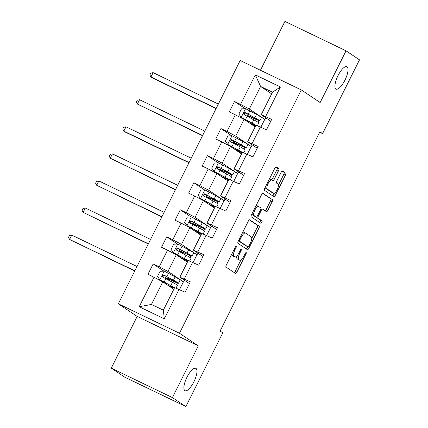 <?xml version="1.0" encoding="UTF-8"?>
<svg xmlns="http://www.w3.org/2000/svg" width="428" height="428" viewBox="0 0 428 428"><rect width="100%" height="100%" fill="white"/><g stroke="black" fill="none" stroke-linecap="round" stroke-linejoin="round"><path stroke-width="0.64" d="M236.368 245.977A1.338 0.439 115.7 0 0 236.352 245.966A1.338 0.439 115.7 0 0 235.4 246.919L226.337 265.018A1.905 0.631 115.7 0 0 226.016 267.077L235.523 273.449A1.905 0.631 115.7 0 0 235.55 273.465A1.905 0.631 115.7 0 0 236.903 272.101L245.966 254.002A1.338 0.439 115.7 0 0 246.196 252.563A1.338 0.439 115.7 0 0 246.18 252.552A1.338 0.439 115.7 0 0 245.228 253.504L244.056 255.848A6.104 2.017 115.7 0 1 239.717 260.213A6.104 2.017 115.7 0 1 239.637 260.165L238.845 259.636A6.104 2.017 115.7 0 1 239.883 253.05L241.055 250.706A1.338 0.439 115.7 0 0 241.285 249.267A1.338 0.439 115.7 0 0 241.264 249.256A1.338 0.439 115.7 0 0 240.317 250.214L239.145 252.557A6.104 2.017 115.7 0 1 234.806 256.923A6.104 2.017 115.7 0 1 234.721 256.875L233.929 256.34A6.104 2.017 115.7 0 1 234.967 249.759L236.144 247.416A1.338 0.439 115.7 0 0 236.368 245.977M335.91 89.008A12.433 4.109 115.7 0 0 336.082 89.104A12.433 4.109 115.7 0 0 345.048 79.945A12.433 4.109 115.7 0 0 347.038 66.795A12.433 4.109 115.7 0 0 346.867 66.698A12.433 4.109 115.7 0 0 337.901 75.852A12.433 4.109 115.7 0 0 335.91 89.008M184.869 390.636A12.433 4.109 115.7 0 0 185.035 390.732A12.433 4.109 115.7 0 0 194.002 381.578A12.433 4.109 115.7 0 0 195.992 368.422A12.433 4.109 115.7 0 0 195.821 368.326A12.433 4.109 115.7 0 0 186.854 377.485A12.433 4.109 115.7 0 0 184.869 390.636M278.558 170.67A1.905 0.631 115.7 0 0 278.885 168.616L276.215 166.824A1.905 0.631 115.7 0 0 276.188 166.813A1.905 0.631 115.7 0 0 274.835 168.177L264.766 188.277A1.905 0.631 115.7 0 0 264.445 190.332L273.952 196.709A1.905 0.631 115.7 0 0 273.979 196.72A1.905 0.631 115.7 0 0 275.332 195.355L285.401 175.255A1.905 0.631 115.7 0 0 285.727 173.201L282.501 171.04A1.905 0.631 115.7 0 0 282.475 171.023A1.905 0.631 115.7 0 0 281.121 172.388L276.814 180.991A1.905 0.631 115.7 0 0 276.488 183.05L278.088 184.12A5.104 1.685 115.7 0 1 277.269 189.518A5.104 1.685 115.7 0 1 273.594 193.274A5.104 1.685 115.7 0 1 273.524 193.231L267.265 189.037A5.104 1.685 115.7 0 1 268.078 183.644A5.104 1.685 115.7 0 1 271.759 179.883A5.104 1.685 115.7 0 1 271.828 179.926L272.871 180.621A1.905 0.631 115.7 0 0 272.898 180.637A1.905 0.631 115.7 0 0 274.252 179.273L278.558 170.67L276.905 169.879A1.905 0.631 115.7 0 0 277.232 167.819L275.83 166.883M320.144 102.549L346.043 50.83L359.499 59.845L322.568 133.606L319.871 131.803L220.104 331.037L222.795 332.84L185.859 406.6L172.404 397.585L198.303 345.867L179.466 333.241L301.307 89.923L320.144 102.549M249.685 219.805A1.905 0.631 115.7 0 0 249.658 219.789A1.905 0.631 115.7 0 0 248.304 221.153L238.241 241.258A1.905 0.631 115.7 0 0 237.915 243.313L247.421 249.685A1.905 0.631 115.7 0 0 247.448 249.701A1.905 0.631 115.7 0 0 248.807 248.336L258.87 228.236A1.905 0.631 115.7 0 0 259.197 226.177L249.631 219.778M251.504 214.765L261.567 194.665A1.905 0.631 115.7 0 1 262.926 193.301A1.905 0.631 115.7 0 1 262.953 193.317L272.459 199.689A1.905 0.631 115.7 0 1 272.138 201.743L267.826 210.346A1.905 0.631 115.7 0 1 266.473 211.71A1.905 0.631 115.7 0 1 266.446 211.7L262.589 209.115A1.905 0.631 115.7 0 0 262.562 209.099A1.905 0.631 115.7 0 0 261.208 210.464L258.351 216.172A1.905 0.631 115.7 0 0 258.025 218.226L262.043 220.918A1.338 0.439 115.7 0 1 261.829 222.33A1.338 0.439 115.7 0 1 260.866 223.314A1.338 0.439 115.7 0 1 260.845 223.304L251.177 216.825A1.905 0.631 115.7 0 1 251.504 214.765M179.466 333.241L118.331 303.81L240.178 60.492L301.307 89.923M245.276 108.701L234.512 101.49L229.296 111.906L235.33 114.806L226.984 131.466L220.955 128.566L215.739 138.977L221.774 141.882L213.428 158.542L207.398 155.637L202.182 166.053L208.211 168.953L199.871 185.613L193.841 182.713L188.625 193.124L194.654 196.029L186.314 212.689L180.284 209.784L175.068 220.201L181.097 223.1L172.757 239.766L166.727 236.861L161.511 247.272L167.541 250.177L159.2 266.837L153.165 263.932L147.954 274.348L153.984 277.248L139.207 306.753L164.32 318.844L163.341 310.161L174.64 287.6L185.126 292.244L190.342 281.833L179.856 277.189L188.197 260.529L198.683 265.167L203.899 254.756L193.413 250.113L201.754 233.453L212.24 238.096L217.456 227.68L206.97 223.042L215.316 206.382L225.802 211.02L231.013 200.609L220.527 195.965L228.873 179.305L239.359 183.949L244.57 173.533L234.084 168.894L242.43 152.234L252.916 156.873L258.127 146.462L247.641 141.818L255.987 125.158L266.473 129.802L271.689 119.385L261.203 114.747L272.497 92.186L260.604 86.456L249.305 109.017L264.916 119.476L259.208 115.967M234.512 101.49L240.541 104.395L255.318 74.889L280.431 86.98L265.654 116.486M260.443 126.897L252.097 143.557M246.886 153.973L238.54 170.633M233.33 181.044L224.984 197.704M219.767 208.12L211.427 224.78M206.21 235.191L197.87 251.851M192.654 262.268L184.313 278.928M179.097 289.339L164.32 318.844M252.199 144.873L251.359 146.553L235.748 136.093L244.088 119.433L255.147 126.838M257.233 148.249L247.641 141.818M244.088 119.433L235.33 114.806M235.748 136.093L226.984 131.466M238.642 171.944L237.797 173.624L222.191 163.164L230.531 146.504L241.585 153.914M243.676 175.32L234.084 168.894M230.531 146.504L221.774 141.882M222.191 163.164L213.428 158.542M225.085 199.02L224.24 200.7L208.634 190.241L216.975 173.581L228.028 180.985M230.12 202.396L220.527 195.965M216.975 173.581L208.211 168.953M208.634 190.241L199.871 185.613M211.523 226.091L210.683 227.776L195.077 217.312L203.418 200.652L214.471 208.061M216.563 229.467L206.97 223.042M203.418 200.652L194.654 196.029M195.077 217.312L186.314 212.689M197.966 253.167L197.126 254.847L181.515 244.388L189.861 227.728L200.914 235.133M203.006 256.543L193.413 250.113M189.861 227.728L181.097 223.1M181.515 244.388L172.757 239.766M184.409 280.238L183.569 281.924L167.958 271.459L176.304 254.799L187.357 262.209M189.449 283.614L179.856 277.189M176.304 254.799L167.541 250.177M167.958 271.459L159.2 266.837M139.207 306.753L151.448 304.436L162.747 281.875L173.8 289.28M162.747 281.875L153.984 277.248M198.303 345.867L137.169 316.436L111.275 368.155L172.404 397.585M111.275 368.155L124.73 377.17L185.859 406.6M346.043 50.83L284.914 21.4L260.449 70.251M137.169 316.436L118.331 303.81M319.668 132.209L322.568 133.606M151.448 304.436L163.341 310.161M265.756 117.796L264.916 119.476M271.657 93.866L260.604 86.456L255.318 74.889M270.79 121.172L261.203 114.747M260.887 127.111L264.75 119.401M251.359 146.553L245.651 143.043M247.331 154.187L251.193 146.472M237.797 173.624L232.094 170.114M233.774 181.258L237.636 173.549M224.24 200.7L218.531 197.19M220.217 208.334L224.074 200.62M210.683 227.776L204.975 224.267M206.654 235.405L210.517 227.696M197.126 254.847L191.418 251.338M193.098 262.482L196.96 254.767M183.569 281.924L177.861 278.414M179.541 289.553L183.403 281.843M280.431 86.98L272.497 92.186M249.305 109.017L240.541 104.395M168.514 280.131L168.953 279.249M176.598 284.663L177.422 283.015M163.929 271.143L153.165 263.932M177.486 244.072L166.727 236.861M182.071 253.055L182.51 252.178M190.155 257.586L190.979 255.944M191.043 216.996L180.284 209.784M195.628 225.984L196.072 225.101M203.717 230.515L204.541 228.868M204.6 189.925L193.841 182.713M209.185 198.908L209.629 198.03M217.274 203.439L218.098 201.797M218.162 162.849L207.398 155.637M222.747 171.837L223.186 170.954M230.831 176.368L231.655 174.72M231.719 135.778L220.955 128.566M236.304 144.76L236.743 143.883M244.388 149.292L245.212 147.649M249.861 117.689L250.3 116.807M257.945 122.221L258.769 120.573M231.794 254.12A6.104 2.017 115.7 0 0 232.276 255.548L233.929 256.34M233.239 256.158A6.104 2.017 115.7 0 1 233.153 256.126A6.104 2.017 115.7 0 1 233.067 256.078L232.276 255.548M236.898 255.896A6.104 2.017 115.7 0 0 237.192 258.838L238.845 259.636M238.155 259.454A6.104 2.017 115.7 0 1 238.064 259.416A6.104 2.017 115.7 0 1 237.984 259.368L237.192 258.838M234.255 272.599A1.905 0.631 115.7 0 0 235.25 271.304L240.943 259.94M251.76 238.337L257.217 227.439A1.905 0.631 115.7 0 0 257.544 225.385L249.299 219.858M246.154 248.834A1.905 0.631 115.7 0 0 247.154 247.539L247.577 246.694M239.915 239.878A1.338 0.439 115.7 0 0 239.691 241.317L248.037 246.913A1.338 0.439 115.7 0 0 248.053 246.924A1.338 0.439 115.7 0 0 249.005 245.966L250.241 243.495A6.104 2.017 115.7 0 0 251.279 236.914L245.576 233.089A6.104 2.017 115.7 0 0 245.49 233.041A6.104 2.017 115.7 0 0 241.151 237.406L239.915 239.878L239.118 239.493M246.421 246.132A1.338 0.439 115.7 0 1 246.405 246.127A1.338 0.439 115.7 0 0 246.405 246.127L238.46 240.809M243.923 232.292A6.104 2.017 115.7 0 0 243.837 232.249A6.104 2.017 115.7 0 0 242.612 232.522M262.567 193.37L272.459 199.689M265.178 210.849A1.905 0.631 115.7 0 0 266.173 209.554L270.485 200.951A1.905 0.631 115.7 0 0 270.806 198.892M256.222 217.023A1.905 0.631 115.7 0 0 256.372 217.429L262.043 220.918M259.534 222.421A1.338 0.439 115.7 0 0 260.331 221.18A1.338 0.439 115.7 0 0 260.39 220.12M258.587 206.43A5.104 1.685 115.7 0 0 258.517 206.392A5.104 1.685 115.7 0 0 254.837 210.148A5.104 1.685 115.7 0 0 254.023 215.546L256.228 217.023A1.905 0.631 115.7 0 0 256.254 217.039A1.905 0.631 115.7 0 0 257.613 215.675L260.47 209.966A1.905 0.631 115.7 0 0 260.791 207.912L258.587 206.43M256.934 205.638A5.104 1.685 115.7 0 0 256.864 205.595A5.104 1.685 115.7 0 0 256.04 205.708M251.98 213.818A5.104 1.685 115.7 0 0 252.37 214.749L254.023 215.546M254.633 216.252A1.905 0.631 115.7 0 1 254.601 216.242A1.905 0.631 115.7 0 1 254.58 216.226L252.37 214.749M271.566 179.792A1.905 0.631 115.7 0 0 272.599 178.476L276.905 169.879M270.175 179.129A5.104 1.685 115.7 0 0 270.105 179.091A5.104 1.685 115.7 0 0 269.33 179.172M265.221 187.373A5.104 1.685 115.7 0 0 265.611 188.245L267.265 189.037M272.015 192.509A5.104 1.685 115.7 0 1 271.941 192.477A5.104 1.685 115.7 0 1 271.871 192.44L265.611 188.245M278.473 184.992L283.748 174.464A1.905 0.631 115.7 0 0 284.074 172.404L282.122 171.093M272.684 195.858A1.905 0.631 115.7 0 0 273.685 194.563L274.369 193.189M167.931 278.826L172.548 280.907A14.862 0.663 -153.4 0 0 178.476 283.272L180.129 279.976A14.862 0.663 26.6 0 0 175.148 276.895L164.299 271.133L160.126 271.277L157.515 276.483L159.954 279.81L170.804 285.572A14.862 0.663 26.6 0 1 174.581 287.723M159.954 279.81L169.392 284.962A12.337 0.551 26.6 0 1 173.527 287.52A12.337 0.551 26.6 0 1 168.605 285.556L167.444 285.021M174.319 288.242A14.862 0.663 26.6 0 1 169.852 286.289L168.172 285.508M178.476 283.272A14.862 0.663 -153.4 0 0 173.495 280.19L163.951 275.07C162.244 275.092 161.896 275.787 162.907 277.157L172.452 282.271A14.862 0.663 26.6 0 1 177.433 285.353L176.036 288.146M167.867 278.944L168.744 279.527A1.166 0.385 -64.3 0 1 168.787 279.58M166.636 279.11A1.166 0.385 115.7 0 0 166.594 278.494L165.722 277.911A7.094 0.316 26.6 0 1 165.411 277.638A7.094 0.316 26.6 0 1 168.241 278.767L171.296 280.18L171.698 279.372M163.683 277.676C162.592 276.253 162.94 275.557 164.726 275.589L172.083 279.586A12.337 0.551 26.6 0 1 176.218 282.143A12.337 0.551 26.6 0 1 171.296 280.18M137.014 266.505L71.765 235.095L69.593 239.434L134.74 271.047M134.841 270.844L69.593 239.434L68.501 237.369L69.368 235.63L71.765 235.095M181.488 251.75L186.105 253.836A14.862 0.663 -153.4 0 0 192.033 256.195L193.686 252.9A14.862 0.663 26.6 0 0 188.705 249.818L177.855 244.062L173.682 244.206L171.077 249.412L173.447 252.654L184.361 258.496A14.862 0.663 26.6 0 1 188.138 260.652M173.511 252.739L182.949 257.891A12.337 0.551 26.6 0 1 187.084 260.449A12.337 0.551 26.6 0 1 182.162 258.485L181.001 257.95M187.876 261.166A14.862 0.663 26.6 0 1 183.409 259.213L181.729 258.437M192.033 256.195A14.862 0.663 -153.4 0 0 187.052 253.119L177.508 247.999C175.801 248.021 175.453 248.711 176.464 250.08L186.014 255.2A14.862 0.663 26.6 0 1 190.99 258.282L189.593 261.069M181.429 251.867L182.301 252.456A1.166 0.385 -64.3 0 1 182.349 252.509M180.193 252.033A1.166 0.385 115.7 0 0 180.151 251.418L179.279 250.835A7.094 0.316 26.6 0 1 178.968 250.562A7.094 0.316 26.6 0 1 181.798 251.691L184.853 253.103L185.26 252.301M177.24 250.599C176.149 249.176 176.496 248.486 178.283 248.518L185.645 252.509A12.337 0.551 26.6 0 1 189.775 255.067A12.337 0.551 26.6 0 1 184.853 253.103M150.57 239.434L85.322 208.019L83.15 212.358L148.297 243.976M148.398 243.773L83.15 212.358L82.058 210.292L82.925 208.559L85.322 208.019M195.045 224.673L199.662 226.76A14.862 0.663 -153.4 0 0 205.595 229.124L207.243 225.829A14.862 0.663 26.6 0 0 202.262 222.747L191.412 216.985L187.239 217.13L184.634 222.335L187.068 225.663L197.918 231.425A14.862 0.663 26.6 0 1 201.695 233.576M187.068 225.663L196.506 230.815A12.337 0.551 26.6 0 1 200.641 233.372A12.337 0.551 26.6 0 1 195.719 231.409L194.558 230.874M201.433 234.095A14.862 0.663 26.6 0 1 196.971 232.142L195.286 231.361M205.595 229.124A14.862 0.663 -153.4 0 0 200.614 226.043L191.07 220.923C189.358 220.944 189.01 221.64 190.027 223.004L199.571 228.124A14.862 0.663 26.6 0 1 204.552 231.206L203.15 233.998M194.986 224.796L195.858 225.379A1.166 0.385 -64.3 0 1 195.906 225.433M193.75 224.962A1.166 0.385 115.7 0 0 193.707 224.347L192.835 223.764A7.094 0.316 26.6 0 1 192.525 223.491A7.094 0.316 26.6 0 1 195.355 224.62L198.41 226.032L198.817 225.224M190.797 223.523C189.706 222.105 190.053 221.41 191.84 221.442L199.202 225.433A12.337 0.551 26.6 0 1 203.332 227.99A12.337 0.551 26.6 0 1 198.41 226.032M164.127 212.358L98.879 180.948L96.707 185.287L161.854 216.9M161.955 216.696L96.707 185.287L95.615 183.221L96.482 181.483L98.879 180.948M208.602 197.602L213.219 199.689A14.862 0.663 -153.4 0 0 219.152 202.048L220.8 198.752A14.862 0.663 26.6 0 0 215.819 195.671L204.969 189.914L200.796 190.059L198.191 195.264L200.625 198.587L211.475 204.349A14.862 0.663 26.6 0 1 215.252 206.505M200.625 198.587L210.062 203.744A12.337 0.551 26.6 0 1 214.198 206.301A12.337 0.551 26.6 0 1 209.276 204.338L208.115 203.803M214.995 207.018A14.862 0.663 26.6 0 1 210.528 205.066L208.843 204.29M219.152 202.048A14.862 0.663 -153.4 0 0 214.171 198.966L204.627 193.852C202.915 193.873 202.567 194.563 203.584 195.933L213.128 201.053A14.862 0.663 26.6 0 1 218.109 204.135L216.707 206.922M208.543 197.72L209.415 198.308A1.166 0.385 -64.3 0 1 209.463 198.357M207.312 197.886A1.166 0.385 115.7 0 0 207.264 197.271L206.392 196.687A7.094 0.316 26.6 0 1 206.082 196.415A7.094 0.316 26.6 0 1 208.912 197.543L211.967 198.956L212.374 198.153M204.359 196.452C203.263 195.029 203.61 194.339 205.397 194.371L212.759 198.362A12.337 0.551 26.6 0 1 216.889 200.919A12.337 0.551 26.6 0 1 211.967 198.956M177.684 185.281L112.436 153.871L110.264 158.21L175.41 189.829M175.512 189.62L110.264 158.21L109.172 156.145L110.039 154.412L112.436 153.871M222.159 170.526L226.776 172.612A14.862 0.663 -153.4 0 0 232.709 174.977L234.357 171.676A14.862 0.663 26.6 0 0 229.376 168.6L218.526 162.838L214.353 162.982L211.748 168.188L214.182 171.516L225.032 177.278A14.862 0.663 26.6 0 1 228.809 179.428M214.182 171.516L223.619 176.668A12.337 0.551 26.6 0 1 227.755 179.225A12.337 0.551 26.6 0 1 222.833 177.262L221.672 176.727M228.552 179.947A14.862 0.663 26.6 0 1 224.085 177.995L222.4 177.213M232.709 174.977A14.862 0.663 -153.4 0 0 227.728 171.896L218.184 166.776C216.472 166.797 216.129 167.492 217.14 168.857L226.685 173.977A14.862 0.663 26.6 0 1 231.666 177.058L230.269 179.851M222.1 170.649L222.972 171.232A1.166 0.385 -64.3 0 1 223.02 171.286M220.869 170.815A1.166 0.385 115.7 0 0 220.827 170.2L219.949 169.616A7.094 0.316 26.6 0 1 219.639 169.344A7.094 0.316 26.6 0 1 222.469 170.467L225.529 171.885L225.931 171.077M217.916 169.376C216.825 167.958 217.167 167.262 218.959 167.294L226.316 171.286A12.337 0.551 26.6 0 1 230.451 173.843A12.337 0.551 26.6 0 1 225.529 171.885M191.246 158.21L125.993 126.8L123.82 131.139L125.169 132.038L188.967 162.752M189.069 162.549L123.82 131.139L122.729 129.074L123.601 127.335L125.993 126.8M235.716 143.455L240.333 145.541A14.862 0.663 -153.4 0 0 246.266 147.901L247.919 144.605A14.862 0.663 26.6 0 0 242.938 141.524L232.088 135.762L227.91 135.906L225.305 141.117L227.739 144.439L238.589 150.201A14.862 0.663 26.6 0 1 242.366 152.357M227.739 144.439L237.176 149.597A12.337 0.551 26.6 0 1 241.312 152.154A12.337 0.551 26.6 0 1 236.39 150.191L235.229 149.656M242.109 152.871A14.862 0.663 26.6 0 1 237.642 150.918L235.956 150.142M246.266 147.901A14.862 0.663 -153.4 0 0 241.285 144.819L231.741 139.705C230.034 139.726 229.686 140.416 230.697 141.786L240.242 146.906A14.862 0.663 26.6 0 1 245.223 149.987L243.826 152.775M235.657 143.573L236.529 144.161A1.166 0.385 -64.3 0 1 236.577 144.209M234.426 143.738A1.166 0.385 115.7 0 0 234.384 143.123L233.511 142.54A7.094 0.316 26.6 0 1 233.201 142.267A7.094 0.316 26.6 0 1 236.026 143.396L239.086 144.808L239.487 144.006M231.473 142.305C230.382 140.882 230.729 140.191 232.516 140.224L239.873 144.215A12.337 0.551 26.6 0 1 244.008 146.772A12.337 0.551 26.6 0 1 239.086 144.808M204.803 131.134L139.555 99.724L137.377 104.063L202.524 135.681M202.631 135.473L137.377 104.063L136.286 101.998L137.158 100.264L139.555 99.724M249.273 116.379L253.895 118.465A14.862 0.663 -153.4 0 0 259.823 120.83L261.476 117.529A14.862 0.663 26.6 0 0 256.495 114.453L245.645 108.691L241.472 108.835L238.861 114.041L241.296 117.368L252.146 123.13A14.862 0.663 26.6 0 1 255.923 125.281M241.296 117.368L250.738 122.52A12.337 0.551 26.6 0 1 254.869 125.078A12.337 0.551 26.6 0 1 249.947 123.114L248.791 122.579M255.666 125.8A14.862 0.663 26.6 0 1 251.199 123.847L249.513 123.066M259.823 120.83A14.862 0.663 -153.4 0 0 254.842 117.748L245.298 112.628C243.591 112.65 243.243 113.345 244.254 114.709L253.799 119.829A14.862 0.663 26.6 0 1 258.779 122.911L257.383 125.704M249.214 116.502L250.086 117.085A1.166 0.385 -64.3 0 1 250.134 117.138M247.983 116.667A1.166 0.385 115.7 0 0 247.94 116.052L247.068 115.469A7.094 0.316 26.6 0 1 246.758 115.196A7.094 0.316 26.6 0 1 249.583 116.32L252.643 117.737L253.044 116.93M245.03 115.228C243.939 113.811 244.286 113.115 246.073 113.147L253.43 117.138A12.337 0.551 26.6 0 1 257.565 119.696A12.337 0.551 26.6 0 1 252.643 117.737M218.36 104.063L153.112 72.648L150.94 76.987L152.282 77.891L216.081 108.605M216.188 108.402L150.94 76.987L149.843 74.921L150.715 73.188L153.112 72.648M234.175 249.374L234.967 249.759M233.067 256.078L234.721 256.875M240.258 250.327L241.055 250.706M239.086 252.67L239.883 253.05M237.984 259.368L239.637 260.165M245.174 253.617L245.966 254.002M235.25 271.304L236.903 272.101M235.346 247.031L236.144 247.416M257.544 225.385L259.197 226.177M257.217 227.439L258.87 228.236M247.154 247.539L248.807 248.336M238.498 240.745L239.691 241.317M240.359 237.026L241.151 237.406M270.485 200.951L272.138 201.743M266.173 209.554L267.826 210.346M260.411 210.078L261.208 210.464M257.554 215.787L258.351 216.172M256.372 217.429L258.025 218.226M254.58 216.226L256.228 217.023M272.599 178.476L274.252 179.273M271.871 192.44L273.524 193.231M284.074 172.404L285.727 173.201M283.748 174.464L285.401 175.255M273.685 194.563L275.332 195.355M277.232 167.819L278.885 168.616M164.191 271.138L159.89 279.725M172.452 282.271L170.804 285.572M168.605 285.556L169.006 284.754M165.695 283.85L166.048 283.143M168.241 278.767L168.739 277.767M175.148 276.895L173.495 280.19M165.823 278.665L164.175 281.966M168.52 273.289L166.867 276.584M164.726 275.589L163.951 275.07M168.744 279.527L166.594 278.494M177.754 244.062L173.447 252.654M186.014 255.2L184.361 258.496M182.162 258.485L182.563 257.677M179.252 256.779L179.605 256.072M181.798 251.691L182.301 250.69M188.705 249.818L187.052 253.119M179.386 251.594L177.732 254.89M182.077 246.212L180.429 249.513M178.283 248.518L177.508 247.999M182.301 252.456L180.151 251.418M191.311 216.991L187.009 225.577M199.571 228.124L197.918 231.425M195.719 231.409L196.12 230.606M192.809 229.702L193.162 228.996M195.355 224.62L195.858 223.614M202.262 222.747L200.614 226.043M192.942 224.518L191.289 227.819M195.633 219.141L193.986 222.437M191.84 221.442L191.07 220.923M195.858 225.379L193.707 224.347M204.868 189.914L200.566 198.506M213.128 201.053L211.475 204.349M209.276 204.338L209.677 203.53M206.366 202.631L206.719 201.925M208.912 197.543L209.415 196.543M215.819 195.671L214.171 198.966M206.499 197.447L204.846 200.743M209.19 192.065L207.543 195.361M205.397 194.371L204.627 193.852M209.415 198.308L207.264 197.271M218.424 162.843L214.123 171.43M226.685 173.977L225.032 177.278M222.833 177.262L223.234 176.459M219.922 175.555L220.276 174.849M222.469 170.467L222.972 169.467M229.376 168.6L227.728 171.896M220.056 170.371L218.403 173.672M222.753 164.994L221.099 168.29M218.959 167.294L218.184 166.776M222.972 171.232L220.827 170.2M231.981 135.767L227.68 144.359M240.242 146.906L238.589 150.201M236.39 150.191L236.791 149.383M233.479 148.479L233.832 147.778M236.026 143.396L236.529 142.396M242.938 141.524L241.285 144.819M233.613 143.3L231.96 146.595M236.31 137.918L234.656 141.213M232.516 140.224L231.741 139.705M236.529 144.161L234.384 143.123M245.538 108.696L241.237 117.283M253.799 119.829L252.146 123.13M249.947 123.114L250.353 122.312M247.042 121.408L247.395 120.701M249.583 116.32L250.086 115.319M256.495 114.453L254.842 117.748M247.17 116.223L245.522 119.524M249.866 110.847L248.213 114.142M246.073 113.147L245.298 112.628M250.086 117.085L247.94 116.052M233.153 256.126L234.806 256.923M238.064 259.416L239.717 260.213M243.837 232.249L245.49 233.041M256.864 205.595L258.517 206.392M254.601 216.242L256.254 217.039M270.105 179.091L271.759 179.883M271.941 192.477L273.594 193.274M163.378 281.694L163.154 282.148M166.075 276.311L165.411 277.638M176.935 254.617L176.711 255.072M179.632 249.24L178.968 250.562M190.497 227.546L190.267 228.001M193.189 222.164L192.525 223.491M204.054 200.47L203.824 200.925M206.745 195.093L206.082 196.415M217.611 173.399L217.381 173.854M220.302 168.017L219.639 169.344M231.168 146.323L230.938 146.777M233.859 140.946L233.201 142.267M244.725 119.252L244.5 119.706M247.421 113.869L246.758 115.196"/></g></svg>
